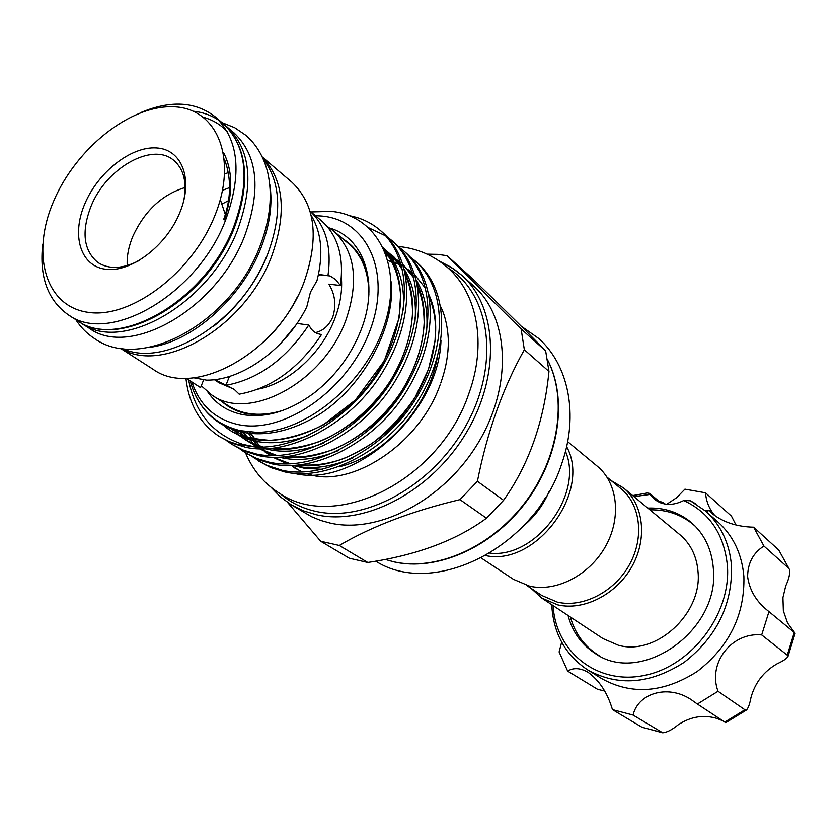 <?xml version="1.0" encoding="UTF-8"?>
<svg xmlns="http://www.w3.org/2000/svg" width="837" height="837" viewBox="0 0 837 837"><rect width="100%" height="100%" fill="white"/><g stroke="black" fill="none" stroke-linecap="round" stroke-linejoin="round"><path stroke-width="1.26" d="M79.285 321.806L89.088 328.167C130.091 358.644 217.432 308.811 244.843 235.438C261.28 189.57 257.67 155.379 234.025 132.874L225.101 125.341M81.325 323.187C122.328 353.685 209.982 303.475 237.624 229.777C254.197 183.701 250.661 149.404 227.005 126.889M224.483 219.869L225.948 215.088L224.483 219.869M568.072 615.498C572.33 631.611 581.119 644.092 594.458 652.944C639.97 686.497 720.218 630.941 713.354 568.668C711.806 549.407 704.451 534.016 691.268 522.497C678.933 512.296 664.432 507.494 647.786 508.09M597.252 654.492L597.953 655.015M561.669 642.167L559.116 651.96L567.653 671.107C573.418 667.528 580.187 667.895 587.951 672.216C599.397 680.471 607.557 692.942 612.454 709.619L633.065 715.07C638.338 692.293 670.06 683.63 693.329 701.176L697.378 704.053L718.031 691.289C707.464 663.312 731.643 631.862 761.691 634.938L768.973 611.627L767.529 610.466C756.125 601.311 749.492 590.064 747.629 576.724C747.692 563.196 753.122 552.964 763.919 546.038L788.935 568.511L778.766 550.066L788.935 568.511M794.909 633.044L787.533 622.958L783.348 610.79L782.93 597.618L785.723 585.931C788.925 579.037 790.191 573.481 789.521 569.275M553.111 605.59C555.601 651.489 596.927 685.262 644.166 675.469C691.446 666.357 731.203 614.002 727.405 565.77C724.183 534.383 709.619 512.621 683.735 500.516L690.305 500.767L705.445 510.999C720.908 524.893 729.602 543.286 731.538 566.189C732.354 604.963 716.556 637.02 684.174 662.339C650.067 684.153 617.863 686.654 587.564 669.841C565.237 654.952 553.288 633.232 551.729 604.68M587.564 669.841L601.646 678.587C631.726 695.285 663.605 692.9 697.294 671.441C729.268 646.53 744.804 614.913 743.894 576.588C741.917 553.948 733.243 535.732 717.905 521.953L705.445 510.999M763.919 546.038L753.635 527.195C737.209 526.808 723.545 522.382 712.611 513.928L709.201 510.455L706.114 511.585M632.688 495.577L647.294 492.993L649.669 493.422L660.989 503.006M623.471 487.929L679.989 534.791C690.839 544.04 696.865 556.5 698.058 572.163C702.17 613.939 655.789 656.072 618.365 645.243L602.954 638.579L541.738 598.068L557.672 604.858C583.787 611.041 616.398 594.479 631.956 566.482C647.681 538.547 643.59 504.376 623.471 487.929L611.104 480.532M531.077 588.369L541.738 598.068M526.63 585.419L541.811 595.505L557.348 602.138C582.688 608.101 614.285 592.021 629.34 564.86C644.563 537.772 640.577 504.659 621.044 488.745L606.982 477.132M567.653 441.654L597.356 466.282C617.727 482.928 621.682 517.81 605.486 546.477C589.457 575.207 556.145 592.345 529.612 586.182L513.447 579.34L481.275 558.049M566.618 446.655C591.78 491.528 535.994 566.691 485.753 555.601M565.477 451.363C584.1 493.83 535.983 558.666 489.938 553.152M549.156 491.424C543.37 504.973 534.843 516.471 523.554 525.918M528.335 520.698L537.856 509.796L545.536 497.523M207.953 392.229C216.344 404.313 228.082 411.804 243.159 414.692C266.218 418.301 290.031 410.946 314.607 392.616C335.668 375.907 351.142 355.055 361.029 330.05C379.496 283.335 364.231 237.99 329.768 228.082M221.983 401.624C229.16 407.975 237.771 412.076 247.815 413.917L259.418 414.859L271.69 413.698M191.945 382.08C199.75 405.495 215.507 419.735 239.204 424.798C284.779 434.037 348.171 389.477 369.839 330.929C392.187 272.485 367.181 219.304 320.937 215.988L315.423 215.705M310.966 211.949L331.222 211.395C376.598 215.172 403.392 264.607 385.062 323.197C367.307 381.63 306.708 433.336 256.059 432.3L240.313 430.668C214.209 424.223 197.522 407.661 190.25 380.971M188.628 379.914C195.031 413.101 213.132 434.591 242.918 444.405L256.352 447.146C302.241 448.852 357.326 412.453 384.601 362.588C413.196 309.91 409.879 257.064 380.375 230.468C371.429 222.83 361.228 217.934 349.761 215.789M185.929 378.23C188.911 404.365 200.064 423.804 219.399 436.548L228.982 441.497L237.677 444.478L256.352 447.146M253.161 457.316L266.375 465.152L282.247 470.31C325.258 480.135 386.485 447.795 416.177 398.171C448.329 345.378 446.226 288.514 415.204 260.935L410.475 257.179M415.204 260.935L417.475 262.912C448.475 290.481 450.62 347.271 418.542 399.96C388.923 449.5 327.78 481.756 284.81 471.922L270.644 467.517L258.183 460.758M403.811 250.974L406.123 252.994C437.196 280.615 439.163 337.792 406.719 390.984C376.765 440.984 315.162 473.658 271.994 463.865L257.775 459.471L245.231 452.671L256.886 458.53L269.388 462.233C312.588 472.005 374.285 439.247 404.313 389.153C436.83 335.867 434.895 278.606 403.811 250.974L398.987 247.156M392.208 240.815L394.562 242.876C425.688 270.55 427.487 328.135 394.666 381.818C364.367 432.29 302.293 465.393 258.936 455.663L244.666 451.269L232.027 444.426L243.724 450.296L256.279 453.989C299.667 463.719 361.835 430.521 392.208 379.956C425.102 326.158 423.344 268.499 392.208 240.815L387.29 236.934M385.962 236.013L369.086 227.967M380.375 230.468L382.771 232.56C413.959 260.286 415.57 318.269 382.373 372.475C351.707 423.428 289.163 456.971 245.618 447.293L231.284 442.909L219.399 436.548M240.114 449.155L245.231 452.671M226.827 440.837L232.027 444.426M296.643 466.282L303.957 468.155L322.465 469.358M339.121 466.795C383.681 456.594 428.23 407.661 437.071 358.644M294.927 473.522C355.254 488.159 439.435 412.212 440.973 340.178M330.207 523.094C378.879 534.205 444.353 499.762 478.471 442.407C512.893 385.187 509.22 317.181 473.512 285.835L461.658 275.195C497.492 306.635 500.976 375.185 466.146 433.001C431.61 490.963 365.602 525.908 316.689 514.839L303.381 510.832L291.245 504.816L311.626 516.743L320.634 520.436L330.207 523.094M339.309 545.473L320.717 541.277L349.374 558.248L367.767 562.474C416.826 555.151 456.406 540.399 486.496 518.208L503.571 500.317C528.9 464.566 544.04 421.607 548.978 371.44L545.672 350.954C529.863 334.497 505.349 310.297 472.152 278.355L447.084 255.714L521.116 328.92L524.349 349.74C502.859 387.97 487.218 431.819 477.414 481.285L459.973 499.626C412.139 511.02 371.921 526.306 339.309 545.473L367.767 562.474M427.163 254.166L437.856 254.375L447.084 255.714M297.752 296.12C289.257 313.467 277.936 328.721 263.791 341.883M262.232 156.917L291.768 182.1C315.34 204.458 319.452 237.729 304.124 281.912C278.533 352.523 193.86 399.375 152.93 369.18L120.277 348.202M84.861 203.736C98.149 172.098 131.074 146.151 156.456 147.929C182.037 149.216 193.671 179.296 179.819 212.608C166.354 245.963 130.928 272.736 105.744 269.242C80.352 266.25 71.218 235.333 84.861 203.736M183.721 200.901C187.185 182.508 183.847 168.98 173.709 160.306C152.376 141.725 106.132 168.101 91.045 206.247C81.22 231.776 83.501 250.525 97.866 262.494C109.113 269.692 123.029 268.959 139.622 260.317M214.335 379.663L219.032 382.781L233.586 389.006M258.445 389.038C289.027 383.273 322.036 353.005 334.905 318.437C340.345 304.061 342.49 290.355 341.339 277.34M318.489 274.379L330.06 275.969L335.511 279.391L340.397 285.49L328.836 284.141C335.072 294.195 336.401 305.097 332.833 316.836C329.046 325.572 323.218 330.835 315.34 332.634M229.924 387.029L214.628 379.632M127.224 265.549C126.753 256.3 128.616 246.601 132.79 236.452C144.644 210.819 162.096 194.508 185.144 187.509M220.309 199.604L225.268 214.387M140.407 112.723C170.424 100.021 195.377 101.403 215.245 116.856C238.901 139.392 242.322 173.876 225.519 220.288C197.501 294.551 109.312 345.378 68.32 314.827C47.761 300.295 39.224 276.817 42.687 244.394M53.788 200.838C30.812 253.402 44.884 306.154 87.759 312.274C130.258 319.263 191.83 273.437 214.743 215.873C238.294 158.381 217.045 108.015 173.657 106.791C130.572 104.74 76.177 148.18 53.788 200.838M193.703 377.801L206.582 380.144C241.83 380.647 285.93 348.914 306.771 306.928L310.443 292.176L316.961 280.688C323.595 254.511 321.649 232.717 311.134 215.329M186.034 378.23L200.556 387.615L187.07 378.837L187.31 378.209M229.411 376.441L225.906 385.323L234.297 389.467L239.173 394.175C271.45 388.326 298.893 368.458 321.492 334.57L317.369 333.618L314.137 331.86L311.385 329.276L308.769 325.049L297.177 323.469L281.117 343.003M201.267 385.826L211.761 394.97L228.25 405.704C243.41 415.278 261.646 416.836 282.937 410.392M211.761 394.97C248.871 422.486 323.961 382.08 345.974 319.891C359.219 280.803 355.055 251.152 333.503 230.928L327.079 226.346M122.265 348.474C165.58 369.368 242.981 320.508 267.903 253.517C282.404 213.697 280.793 182.11 263.08 158.748M148.662 347.47C191.035 342.846 241.485 298.694 260.924 248.045C269.891 225.007 272.831 203.757 269.765 184.307M225.906 385.323C258.319 379.318 285.94 359.219 308.769 325.049M186.055 378.23L187.07 378.837M340.397 285.49C344.185 256.875 337.866 235.312 321.439 220.78L310.025 211.165M327.978 275.467C331.818 247.239 325.844 225.812 310.035 211.186M368.876 294.593C368.876 272.349 362.107 255.348 348.548 243.609L333.503 230.928M320.006 334.361L321.492 334.57M203.747 379.59L200.556 387.615M228.344 200.734L222.475 203.789M222.537 190.334L229.558 187.603M224.714 173.824L228.47 172.621M368.782 282.875C366.051 262.672 357.399 247.972 342.825 238.786M545.672 350.954L521.116 328.92M524.349 349.74L548.978 371.44M503.571 500.317L477.414 481.285M459.973 499.626L486.496 518.208M320.717 541.277L287.625 502.482M365.466 265.109L364.43 265.214M253.527 414.65L253.726 415.675M633.975 496.644L650.108 494.426L654.272 499.155C662.747 505.6 672.561 506.05 683.735 500.516M709.295 510.539L714.641 515.31C709.253 508.99 706.208 501.499 705.507 492.805L731.475 516.157L735.985 524.956M753.635 527.195L778.766 550.066M666.733 504.282L676.578 497.743L684.938 489.164L705.507 492.805M650.108 494.426L649.669 493.422M794.25 632.49L795.129 633.253L787.962 656.522L787.261 655.151L794.25 632.49L768.973 611.627M718.031 691.289L744.909 709.786L746.447 710.048C748.247 708.248 749.753 704.053 750.988 697.483C755.089 682.678 763.783 671.452 777.071 663.825C783.108 661.021 786.728 658.583 787.962 656.522M761.691 634.938L787.261 655.151M633.065 715.07L662.726 732.804C667.068 732.375 672.184 729.728 678.085 724.873C690.535 716.608 703.467 714.453 716.89 718.418L722.886 720.845M725.815 722.655L724.79 722.101L744.909 709.786M697.378 704.053L724.79 722.101M642.513 727.384L661.931 732.49M612.454 709.619L641.707 727.081M567.653 671.107L597.545 689.29L604.68 691.038M696.028 503.989L691.278 501.269M694.271 525.238L693.559 524.726M658.886 501.227L663.113 502.43L665.017 504.052M704.995 510.612L709.201 510.455M280.552 493.945C290.565 502.618 302.419 508.446 316.104 511.449C366.491 522.895 434.999 484.1 467.381 422.967C500.191 361.992 489.802 293.567 448.161 268.102M439.404 261.144L451.122 267.233L461.658 275.195L454.177 269.252L439.163 260.977M547.513 359.732C567.999 398.684 559.398 458.352 525.165 503.173C491.026 548.047 436.129 571.713 393.599 561.794L385.156 559.419L393.4 561.7C435.638 571.535 490.419 547.932 524.632 503.1C558.928 458.341 567.716 398.747 547.544 359.92M262.326 157.115C283.963 179.965 287.049 213.069 271.596 256.404C245.597 326.796 162.368 375.436 120.486 348.234M213.215 326.556C237.551 307.451 255.63 283.502 267.442 254.72L268.436 252.146M224.421 219.838C233.125 193.023 232.822 170.602 223.542 152.564M223.228 123.667C247.323 146.642 251.058 181.263 234.423 227.528C206.791 301.31 119.011 351.446 77.15 320.508C118.153 351.017 205.986 300.619 233.743 226.733C250.389 180.551 246.884 146.193 223.228 123.667L215.245 116.856M219.064 120.476C211.562 115.36 202.993 112.273 193.357 111.216M203.663 117.337C212.891 119.963 220.759 124.713 227.245 131.597M318.165 275.823L320.194 274.578M388.044 260.725L391.716 261.719M394.541 262.651L398.558 264.251M408.55 269.849L412.474 272.862M414.859 274.965L425.656 288.493M428.9 294.729C443.076 324.453 434.937 372.57 406.227 410.444C379.893 446.372 333.157 470.185 298.035 465.163M290.565 463.844L273.228 457.295M270.32 455.6L264.774 451.771M256.122 443.746L253.517 440.68M251.613 438.169L247.511 431.819M385.888 253.914L386.976 254.375M390.377 255.965L391.444 256.53M397.104 260.004L400.641 262.661M413.248 275.488L403.047 264.743L413.938 278.093M417.203 284.224C431.829 314.137 423.616 363.017 394.353 401.634C367.527 438.243 319.828 462.38 284.486 456.95M277.099 455.569L259.899 448.883M257.001 447.167L251.916 443.61M243.19 435.46L239.089 430.396M385.449 249.96L394.53 257.765L401.98 267.505M405.265 273.532C420.352 303.632 412.076 353.277 382.247 392.647C354.909 429.956 306.227 454.418 270.675 448.569M263.383 447.136L250.493 442.511L238.807 435.282M233.335 430.511L230.845 427.937M383.764 248.715C412.934 279.725 403.162 347.847 360.339 394.959C318.719 441.266 253.234 454.449 221.962 423.878M353.319 457.713C331.149 467.276 311.019 469.871 292.94 465.498M287.321 463.928L272.967 457.284M270.393 455.61L262.19 448.925M260.464 447.209L249.395 431.997M386.38 255.275L400.724 262.954M416.251 279.956C425.259 295.074 428.607 313.111 426.284 334.068M338.713 450.463C316.867 459.429 297.145 461.7 279.537 457.264M273.971 455.652L259.711 448.883M257.147 447.167L240.91 430.783M384.235 249.761L393.463 256.457L401.331 265.015M404.344 269.409C413.3 284.151 416.816 301.728 414.901 322.151M323.898 442.993C302.377 451.405 283.032 453.361 265.884 448.862M260.37 447.209C249.593 443.474 240.355 437.259 232.644 428.575M383.367 247.846C398.527 263.32 405.16 284.067 403.256 310.077M308.843 435.313C278.334 446.393 252.722 445.054 232.027 431.306M391.099 281.703C396.142 328.031 360.747 391.622 313.164 418.102C262.912 446.226 214.628 435.261 195.314 395.054M714.641 515.31L709.588 510.842M660.435 502.796L649.993 493.966M75.759 319.608C80.791 327.445 87.163 333.837 94.863 338.797C142.028 372.371 232.581 321.167 260.223 245.576C270.288 219.116 272.768 194.676 267.662 172.265C263.76 156.917 256.488 144.602 245.879 135.322L234.674 127.684L221.972 122.6M375.719 561.156C434.068 598.424 535.649 546.603 561.899 463.217C578.796 415.173 568.762 364.974 538.589 338.368L521.21 326.168M440.775 383.011C445.158 370.655 447.628 358.634 448.193 346.916C449.009 337.102 446.791 318.123 440.691 306.75M245.534 452.869C252.847 470.258 264.272 483.807 279.809 493.506C337.091 532.478 440.858 478.565 468.94 393.338C486.81 344.551 477.676 293.797 447.523 267.526C433.639 255.379 417.244 248.359 398.328 246.455M440.293 384.329C419.128 445.734 348.579 489.614 306.76 473.554M302.471 472.005L293.651 467.454M599.051 655.612C584.634 646.666 575.082 633.808 570.384 617.026M223.657 219.524C231.242 198.327 231.504 178.218 224.452 159.187M77.15 320.508L68.32 314.827M330.06 275.969L318.437 274.641M271.125 487.406L280.447 496.948L291.245 504.816M300.326 471.074L291.642 465.55M227.999 426.807L243.693 435.658C248.087 437.636 256.708 439.205 269.577 440.356C287.143 439.247 305.034 434.1 323.228 424.914L355.516 399.908L384.329 360.778L399.239 317.6L400.557 294.54C398.914 276.587 393.808 262.452 385.229 252.157M234.475 429.161L245.44 438.201M273.814 448.245C282.247 449.218 295.471 449.406 318.887 441.769C346.811 430.699 374.223 406.343 390.816 380.061C404.438 357.211 411.689 334.455 412.557 311.803C412.024 296.12 409.764 284.318 405.799 276.419M402.607 270.267C397.993 262.504 392.124 256.258 384.978 251.529M242.019 431.003L249.729 439.655M287.646 456.615C296.989 457.515 309.502 457.452 332.226 449.929C359.282 439.027 385.501 416.073 402.158 390.241C415.853 367.621 423.187 344.99 424.181 322.371C423.7 304.511 421.503 296.643 417.726 287.143M250.137 432.059L256.478 441.329M301.236 464.817C313.415 465.759 326.106 464.19 339.32 460.099C346.727 457.829 357.755 452.189 372.413 443.181C388.912 430.291 403.141 414.985 415.1 397.282L428.45 369.462L435.01 341.276L435.585 327.34C435.156 316.449 433.095 306.562 429.423 297.669M695.149 526.128C682.417 514.912 667.34 509.492 649.91 509.859M746.447 710.048L725.763 722.687M662.726 732.804L642.01 727.238"/></g></svg>

